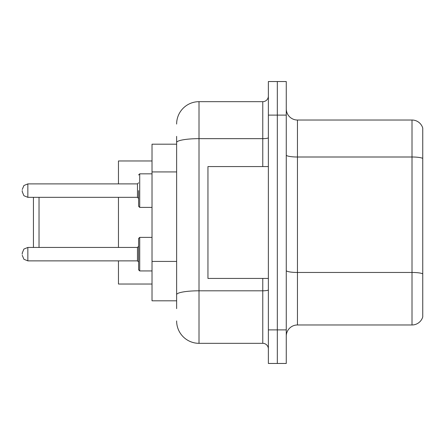 <?xml version="1.0" encoding="UTF-8"?>
<svg xmlns="http://www.w3.org/2000/svg" width="445" height="445" viewBox="0 0 445 445"><rect width="100%" height="100%" fill="white"/><g stroke="black" fill="none" stroke-linecap="round" stroke-linejoin="round"><path stroke-width="0.67" d="M176.632 164.094L176.632 142.545L176.632 144.191L152.023 144.191L152.023 300.809L176.632 300.809M176.632 308.641L176.632 136.359M268.368 329.895L268.368 363.459L277.318 363.459L277.318 329.895L277.318 363.459L286.269 363.459L286.269 329.895L277.318 329.895L277.318 115.105L277.318 329.895L268.368 329.895L268.368 115.105L277.318 115.105L277.318 81.541L277.318 115.105L286.269 115.105L286.269 329.895M286.269 115.105L286.269 81.541L268.368 81.541L268.368 115.105M176.632 124.055A22.372 22.372 0 0 1 199.01 101.677L199.01 343.323L262.772 343.323L262.772 278.437M199.01 101.677L262.772 101.677A5.596 5.596 0 0 0 268.368 96.087M176.632 298.573L176.632 269.253M268.368 348.913A5.596 5.596 0 0 0 262.772 343.323M199.01 343.323A22.372 22.372 0 0 1 176.632 320.945M286.269 336.164A11.186 11.186 0 0 1 297.455 324.972L412.009 324.972L412.009 120.028L297.455 120.028A11.186 11.186 0 0 1 286.269 108.836A11.186 11.186 0 0 0 297.455 120.028L297.455 324.972M422.75 128.082A11.186 11.186 0 0 0 412.009 120.028A11.186 11.186 0 0 1 422.75 128.082L422.75 316.918A11.186 11.186 0 0 1 412.009 324.972M422.75 158.559L422.75 280.228M33.436 197.33L33.436 247.448M39.032 197.33L39.032 247.448M118.459 197.33L118.459 247.448M118.459 260.87L118.459 284.027L152.023 284.027M152.023 160.973L118.459 160.973L118.459 183.902M268.368 166.564L207.954 166.564L207.954 278.437L268.368 278.437M138.595 254.162L138.595 238.498L139.713 237.38L139.713 270.938L138.595 269.82L138.595 254.162L138.595 269.82L139.713 270.938L138.595 269.82L139.713 270.938L152.023 270.938M22.25 254.162L22.25 253.044L22.25 254.162M138.595 190.616L138.595 206.28L138.595 190.616M22.25 190.616L22.25 191.734L22.25 190.616M176.632 171.926L152.023 171.926M176.632 261.421L152.023 261.421M268.368 289.829A5.596 0.973 0 0 1 262.772 290.802L199.01 290.802A22.372 3.883 180 0 0 176.632 294.69M176.632 142.545A22.372 3.883 180 0 1 199.01 138.656L262.772 138.656L262.772 101.677M262.772 166.564L262.772 138.656A5.596 0.973 0 0 0 268.368 137.683M422.75 158.403A11.186 1.941 180 0 0 412.009 157.002L297.455 157.002A11.186 1.941 -0 0 1 286.269 155.06M422.75 273.853A11.186 1.941 180 0 0 412.009 272.457L297.455 272.457A11.186 1.941 0 0 1 286.269 270.51M22.25 253.044L23.919 249.055L27.846 247.448L27.846 260.87L137.477 260.87L137.477 247.448L138.595 246.33M152.023 173.834L139.713 173.834L139.713 207.398L138.595 206.28M137.477 183.902L27.846 183.902L27.846 197.33L137.477 197.33L137.477 183.902L138.595 182.784M152.023 237.38L139.713 237.38L138.595 238.498M137.477 260.87L138.595 261.988M27.846 247.448L137.477 247.448M27.846 260.87L23.919 259.263L22.25 255.28M27.846 197.33L23.919 195.722L22.25 191.734M139.713 207.398L152.023 207.398M27.846 183.902L23.919 185.509L22.25 189.498M137.477 197.33L138.595 198.448M139.713 173.834L138.595 174.957"/></g></svg>
